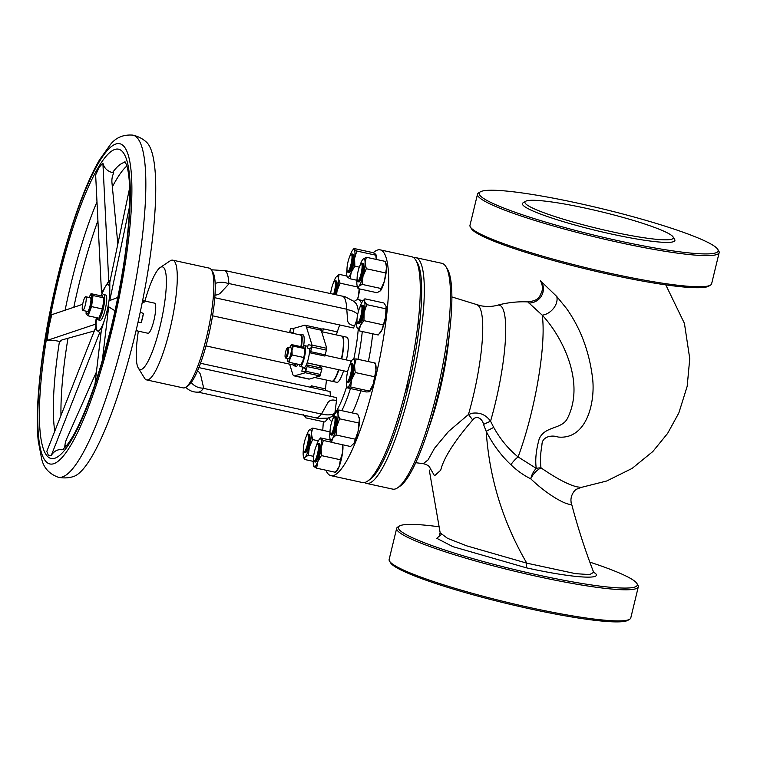 <?xml version="1.0" encoding="UTF-8"?>
<svg xmlns="http://www.w3.org/2000/svg" width="757" height="757" viewBox="0 0 757 757"><rect width="100%" height="100%" fill="white"/><g stroke="black" fill="none" stroke-linecap="round" stroke-linejoin="round"><path stroke-width="1.14" d="M94.303 330.951L62.642 339.751A23.107 4.495 -170 0 0 60.664 341.123A23.107 4.495 -170 0 0 60.74 341.691L59.472 341.398C54.126 340.309 50.019 339.978 47.171 340.413L95.183 324.28L96.357 317.618L95.798 324.441M104.561 319.814L105.535 316.7M95.789 329.106L100.227 333.061L100.719 335.502M63.569 449.686C58.223 448.873 54.116 450.812 51.249 455.496L48.325 455.222L46.802 451.418L95.164 328.756L95.779 329.03L95.884 321.895M110.314 279.778L105.119 287.045L101.069 295.864M117.846 243.972L111.97 182.797A23.107 19.729 -148.5 0 1 113.787 172.88L112.509 172.634C107.276 171.186 104.069 168.007 102.895 163.096L108.743 281.14L101.495 292.95L102.044 292.997M109.784 292.476L109.793 290.186M117.818 297.454L109.756 300.538L109.822 282.134L129.693 187.689L129.627 206.103L109.756 300.538M115.017 310.824L108.658 306.784L105.015 318.375A23.808 4.693 -77.7 0 0 106.926 311.449A23.808 4.693 -77.7 0 0 109.793 291.331A23.808 4.693 -77.7 0 0 105.119 287.045A23.808 4.693 -77.7 0 0 101.306 295.921M105.602 295.012A12.954 2.555 102.3 0 1 105.772 295.022A12.954 2.555 102.3 0 1 106.377 295.722A12.954 2.555 102.3 0 1 105.677 307.389A12.954 2.555 102.3 0 1 105.176 309.67A12.954 2.555 102.3 0 1 104.589 311.875A12.954 2.555 102.3 0 1 100.416 320.343A12.954 2.555 102.3 0 1 100.246 320.343L98.24 319.899A12.954 2.555 102.3 0 1 97.35 317.836M102.044 296.176A12.954 2.555 102.3 0 1 103.756 294.587A12.954 2.555 102.3 0 1 103.16 309.225A12.954 2.555 102.3 0 1 98.24 319.899M141.256 322.52L143.452 313.436A15.405 3.037 102.3 0 1 142.477 318.091A15.405 3.037 102.3 0 1 141.256 322.52L138.011 322.274M142.581 300.813A15.405 3.037 102.3 0 1 143.187 300.671L154.589 303.16A15.405 3.037 102.3 0 1 153.879 320.58A15.405 3.037 102.3 0 1 148.022 333.269L136.62 330.781A15.405 3.037 102.3 0 1 136.137 330.402M143.187 300.671A15.405 3.037 102.3 0 1 144.114 302.28L142.344 302.015M143.452 313.436L140.225 312.196M95.164 328.756L100.227 333.061M51.249 455.496L99.612 332.834M94.966 384.301L102.252 361.108M82.674 304.305L51.713 314.713L48.751 327.79L47.171 340.413M97.918 220.694A148.656 29.296 -77.7 0 0 78.804 285.152A148.656 29.296 -77.7 0 0 73.808 307.285M67.979 338.265A148.656 29.296 -77.7 0 0 60.967 415.498M64.97 445.012A148.656 29.296 -77.7 0 0 65.641 446.658M60.74 341.691L60.939 340.603M126.845 166.001A148.656 29.296 -77.7 0 0 112.358 186.894M102.895 163.096L99.186 167.297L95.647 174.905L101.495 292.95M100.776 366.028L111.109 327.809C121.962 282.143 128.132 241.587 129.627 206.15L129.627 206.103M96.413 371.98L66.767 438.663A23.107 22.511 132.6 0 0 64.761 447.624M58.27 477.251C63.654 478.32 68.745 478.074 73.543 476.513A172.189 33.933 -77.7 0 0 135.049 334.916A172.189 33.933 -77.7 0 0 146.461 142.146C142.751 138.739 138.219 136.392 132.882 135.125C123.23 134.396 115.67 137.623 110.21 144.814L99.574 159.755C94.256 168.839 88.929 180.062 83.601 193.423C73.921 217.846 65.159 246.176 57.324 278.434C46.565 323.457 40.074 364.543 37.85 401.664C37.008 416.889 37.14 430.004 38.238 440.99L41.692 458.997C43.66 467.807 49.186 473.891 58.27 477.251A175.085 34.5 -77.7 0 0 124.801 333.023A175.085 34.5 -77.7 0 0 132.882 135.125M94.966 384.263L101.372 329.967L105.015 318.375A23.808 4.693 -77.7 0 1 97.388 330.79A23.808 4.693 -77.7 0 1 96.546 317.656M102.261 361.032L108.658 306.784M108.743 281.14L109.386 281.197M95.183 324.28L95.742 324.422M144.918 301.049A52.526 10.352 102.3 0 1 160.238 267.495A52.526 10.352 102.3 0 1 163.578 267.486A52.526 10.352 102.3 0 1 160.077 326.267A52.526 10.352 102.3 0 1 139.033 368.943A52.526 10.352 102.3 0 1 138.313 368.044A52.526 10.352 102.3 0 1 138.361 331.159M160.238 267.495L170.117 260.872A61.279 12.074 102.3 0 1 172.747 260.171A61.279 12.074 102.3 0 1 174.015 260.853A61.279 12.074 102.3 0 1 170.722 326.04A61.279 12.074 102.3 0 1 146.64 379.91A61.279 12.074 102.3 0 1 145.372 379.229A61.279 12.074 102.3 0 1 144.53 378.178L138.313 368.044M146.64 379.91L183.194 387.887A61.279 12.074 -77.7 0 0 185.834 387.187A61.279 12.074 -77.7 0 0 208.052 330.591A61.279 12.074 -77.7 0 0 211.421 269.88A61.279 12.074 -77.7 0 0 210.569 268.83A61.279 12.074 -77.7 0 0 209.31 268.139L172.747 260.171M211.421 269.88L212.906 272.312A59.178 11.658 -77.7 0 1 215.177 283.487A59.178 11.658 102.3 0 1 191.228 382.493A13.777 12.386 36.7 0 0 203.68 388.095A62.263 12.273 102.3 0 1 203.501 388.341L321.422 414.06A62.263 12.273 102.3 0 1 315.745 417.798L198.164 392.154M203.501 388.341A62.263 12.273 102.3 0 1 198.571 392.126C193.858 392.4 189.818 391.019 186.459 387.963L185.73 387.253M331.916 421.327L331.916 421.327A62.263 12.273 102.3 0 1 330.629 420.627A62.263 12.273 102.3 0 1 329.778 419.558L328.737 417.855M354.106 301.485L355.762 300.378A62.263 12.273 102.3 0 1 358.449 299.658A62.263 12.273 102.3 0 1 359.726 300.359A62.263 12.273 102.3 0 1 361.449 303.311M339.685 324.961A58.762 11.582 -77.7 0 0 336.345 334.916M326.494 380.071A58.762 11.582 -77.7 0 0 325.387 390.508M346.744 386.392A58.762 11.582 -77.7 0 1 334.84 413.417L336.505 400.623L334.49 400.188A7.002 6.302 36.7 0 0 328.046 402.393A7.002 6.302 36.7 0 0 327.639 403.017L321.611 413.814A18.348 16.503 36.7 0 0 334.84 413.417A58.762 11.582 102.3 0 1 331.15 416.889L327.923 418.11L318.016 418.451L315.593 417.76M321.611 413.814A62.263 12.273 102.3 0 1 321.422 414.06L328.046 402.393M330.667 396.346A41.247 8.128 102.3 0 1 330.052 391.53L200.51 363.275M198.864 367.599L336.742 397.662L336.354 400.595M358.364 311.61A58.762 11.582 -77.7 0 0 355.904 303.377L354.002 301.39L344.567 296.479L341.956 296.091A62.263 12.273 102.3 0 1 342.278 296.138A62.263 12.273 102.3 0 1 343.555 296.829A62.263 12.273 102.3 0 1 346.782 309.235L228.86 283.515A62.263 12.273 102.3 0 0 225.624 271.12A62.263 12.273 102.3 0 0 225.056 270.694L211.345 269.776M356.992 319.445L354.617 325.756L352.601 325.321A7.002 5.517 -2.6 0 1 347.614 320.448L346.81 309.66A62.263 12.273 -77.7 0 0 346.782 309.235M346.81 309.66A18.348 14.449 -2.6 0 1 357.72 314.25M354.446 325.718L353.595 327.989L214.799 297.728M215.177 283.487A13.777 10.844 -2.6 0 1 228.879 283.941A62.263 12.273 -77.7 0 0 228.86 283.515M203.68 388.095L200.719 375.34A7.002 6.302 36.7 0 0 197.52 370.835M228.879 283.941L220.694 292.76A7.002 5.517 -2.6 0 1 214.988 295.088M191.228 382.493A59.178 11.658 102.3 0 1 188.209 385.597L185.834 387.187M300.898 346.63A15.405 3.037 -77.7 0 0 300.444 334.973L212.547 315.801M299.923 334.859A16.105 3.17 102.3 0 1 300.983 334.367A16.105 3.17 102.3 0 1 301.428 346.753M300.983 334.367L302.999 334.812A16.105 3.17 102.3 0 1 303.491 346.857M298.277 364.287A16.105 3.17 102.3 0 1 296.129 366.284L294.113 365.839A16.105 3.17 102.3 0 1 293.366 364.959M305.185 371.924L305.923 368.527M310.786 348.759L311.524 345.362M289.808 331.84L290.556 328.415L289.77 331.821L293.158 332.569L293.867 329.153M289.619 364.145L292.713 374.1A25.908 5.11 102.3 0 0 293.508 375.576A25.908 5.11 102.3 0 0 294.038 375.86A25.908 5.11 102.3 0 0 294.596 375.832L305.345 372.747L307.115 366.577L307.21 365.006L306.547 364.391A10.683 2.101 102.3 0 1 304.305 367.419L300.274 366.539A10.683 2.101 102.3 0 1 299.517 364.562M309.613 348.513A10.683 2.101 102.3 0 1 309.49 352.223L310.181 352.847L310.72 351.693L312.035 345.097L306.415 326.986A25.908 5.11 -77.7 0 0 305.08 325.226A25.908 5.11 -77.7 0 0 304.522 325.255L293.782 328.339L293.375 329.03M292.344 333.127L292.514 332.427M290.546 332.806A10.683 2.101 102.3 0 1 290.802 332.787L294.823 333.667A10.683 2.101 102.3 0 1 295.041 333.79M307.427 348.031L308.213 344.624L307.427 348.031M301.825 371.195L302.611 367.788L301.825 371.195M303.273 347.236A10.683 2.101 102.3 0 1 304.825 345.675A10.683 2.101 102.3 0 1 304.333 357.749A10.683 2.101 102.3 0 1 300.274 366.539M309.49 352.223A10.683 2.101 102.3 0 1 308.364 358.619A10.683 2.101 102.3 0 1 306.547 364.391M325.349 355.345L350.037 360.729A5.602 1.107 102.3 0 1 350.387 363.474M294.038 375.86L308.799 379.077A25.908 5.11 102.3 0 0 309.358 379.058L320.097 375.964L321.971 368.224L318.99 365.489A6.302 1.24 102.3 0 1 318.924 365.413M310.219 352.847L324.942 356.064L326.787 348.315L321.176 330.213A25.908 5.11 -77.7 0 0 319.842 328.443L305.08 325.226M314.732 377.506L331.869 381.244A23.107 4.551 -77.7 0 0 332.862 380.979A23.107 4.551 -77.7 0 0 338.549 369.69M341.416 358.846A23.107 4.551 -77.7 0 0 342.514 336.742A23.107 4.551 -77.7 0 0 342.192 336.345A23.107 4.551 -77.7 0 0 341.719 336.08L321.64 331.708M342.637 336.96A22.757 4.485 102.3 0 1 342.76 337.149A22.757 4.485 102.3 0 1 341.681 358.903M338.814 369.747A22.757 4.485 102.3 0 1 333.26 380.714A22.757 4.485 102.3 0 1 333.061 380.828M341.748 358.922A23.107 4.551 -77.7 0 0 342.05 336.155A23.107 4.551 -77.7 0 0 341.88 336.136M332.039 381.263A23.107 4.551 -77.7 0 0 332.2 381.32A23.107 4.551 -77.7 0 0 338.89 369.766M343.583 370.788A23.107 4.551 102.3 0 1 336.903 382.342L332.2 381.32M342.05 336.155L346.753 337.177A23.107 4.551 102.3 0 1 346.441 359.944M301.144 364.202A8.403 1.656 -77.7 0 0 301.437 363.928A8.403 1.656 -77.7 0 0 302.791 361.278A8.403 1.656 -77.7 0 0 304.749 353.169A8.403 1.656 -77.7 0 0 304.797 348.532A8.403 1.656 -77.7 0 0 304.73 348.343M296.261 363.852A16.105 3.17 102.3 0 1 294.113 365.839M291.682 344.624L291.767 345.211L291.682 344.624L302.989 347.094L304.607 348.58L304.749 353.169L302.791 361.278L300.68 364.808L289.373 362.348L290.045 358.506L292.145 354.976L292.003 350.387A8.403 1.656 102.3 0 1 290.045 358.506A8.403 1.656 -77.7 0 1 287.84 361.449L289.373 362.348M304.513 347.993L304.607 348.58L293.3 346.11L292.003 350.387A8.403 1.656 102.3 0 0 291.767 345.211L293.3 346.11M300.586 364.221L300.68 364.808L300.586 364.221M205.989 345.911L293.877 365.073A15.405 3.037 -77.7 0 0 295.599 363.701M303.453 357.436L292.145 354.976M287.84 361.449L287.755 360.862L287.84 361.449A8.403 1.656 102.3 0 1 287.565 360.9A8.403 1.656 102.3 0 1 287.405 358.544M289.799 347.595A8.403 1.656 102.3 0 1 290.925 345.504A8.403 1.656 102.3 0 1 291.767 345.211M136.62 330.781A15.405 3.037 102.3 0 0 137.263 330.62L136.146 330.336M287.291 347.86L288.076 347.331A5.602 1.107 102.3 0 1 288.313 347.274L291 347.851A5.602 1.107 102.3 0 1 291.227 351.683A5.602 1.107 102.3 0 1 288.616 358.799L285.928 358.222A5.602 1.107 102.3 0 1 285.739 358.061L285.238 357.247A4.902 0.965 -77.7 0 0 286.487 355.885A4.902 0.965 -77.7 0 0 287.698 351.153A4.902 0.965 -77.7 0 0 287.291 347.86A4.902 0.965 -77.7 0 0 285.209 354.039A4.902 0.965 -77.7 0 0 285.238 357.247M288.313 347.274A5.602 1.107 102.3 0 1 288.54 351.097A5.602 1.107 102.3 0 1 285.928 358.222M144.114 302.28L142.571 300.86M353.822 358.998A58.762 11.582 -77.7 0 0 358.203 329.702M362.272 331.519A62.263 12.273 102.3 0 1 357.966 359.31M350.453 388.53A62.263 12.273 102.3 0 1 341.795 410.654M372.671 333.79A62.263 12.273 102.3 0 1 368.366 361.581M360.843 390.801A62.263 12.273 102.3 0 1 352.194 412.925M326.958 419.624L327.923 418.11A14.355 2.829 102.3 0 1 326.958 419.624A14.355 2.829 102.3 0 1 326.731 419.87M359.159 417.542A14.355 2.829 102.3 0 1 359.187 417.646A14.355 2.829 102.3 0 1 359.395 418.81A14.355 2.829 102.3 0 1 358.089 431.32A14.355 2.829 102.3 0 1 354.049 443.091A14.355 2.829 102.3 0 1 353.453 443.943A14.355 2.829 102.3 0 1 353.396 443.999M362.953 300.964L364.874 298.826L383.884 302.98L386.117 306.311A14.355 2.829 102.3 0 1 386.117 306.32A14.355 2.829 102.3 0 1 385.606 317.06A14.355 2.829 102.3 0 1 381.821 330.175A14.355 2.829 102.3 0 1 380.383 332.616A14.355 2.829 102.3 0 1 380.146 332.862M359.67 288.937A14.355 2.829 102.3 0 1 358.534 295.675L357.313 299.677M357.541 299.63A14.355 2.829 -77.7 0 0 358.534 295.675L359.149 288.824M342.741 444.794A14.355 2.829 102.3 0 1 342.599 452.44A14.355 2.829 102.3 0 1 339.25 466.303A14.355 2.829 102.3 0 1 336.941 470.826L335.748 472.245M386.136 264.051A14.355 2.829 102.3 0 1 386.25 264.401A14.355 2.829 102.3 0 1 386.543 267.42A14.355 2.829 102.3 0 1 384.461 280.979A14.355 2.829 102.3 0 1 380.516 290.697A14.355 2.829 102.3 0 1 380.497 290.726L377.052 292.732L358.042 288.587L358.865 286.222A14.355 2.829 -77.7 0 0 362.991 276.296L362.149 284.395L358.865 286.222A14.355 2.829 -77.7 0 1 357.124 285.597L358.042 288.587M376.03 254.797A14.355 2.829 102.3 0 1 376.134 255.109A14.355 2.829 102.3 0 1 376.39 259.462M375.321 363.228L375.775 364.846A14.355 2.829 102.3 0 1 375.974 370.145A14.355 2.829 102.3 0 1 373.192 384.168A14.355 2.829 102.3 0 1 370.041 391.151A14.355 2.829 102.3 0 1 369.757 391.454M373.267 252.753A115.556 22.776 102.3 0 1 380.194 249.857A115.556 22.776 102.3 0 1 382.578 251.154A115.556 22.776 102.3 0 1 376.38 374.062A115.556 22.776 102.3 0 1 330.951 475.661A115.556 22.776 102.3 0 1 328.576 474.365A115.556 22.776 102.3 0 1 325.879 470.211M322.775 430.317A115.556 22.776 102.3 0 1 323.381 421.696M380.194 249.857L411.723 256.737A115.556 22.776 102.3 0 1 414.107 258.023A115.556 22.776 102.3 0 1 407.909 380.941A115.556 22.776 102.3 0 1 362.48 482.54L330.951 475.661M325.519 388.909L311.458 385.833L311.013 387.376M310.181 387.196L311.458 385.833M305.979 415.669L305.8 417.864L303.623 414.685M326.258 420.457L324.81 422.009L305.8 417.864M303.85 415.205A14.355 2.829 -77.7 0 0 304.957 415.442M338.682 409.982L337.925 414.126A14.355 2.829 -77.7 0 0 335.796 412.537L338.682 409.982L357.692 414.126L359.395 418.81L358.089 431.32L354.049 443.091L350.567 446.507L331.557 442.353L330.128 439.079M330.033 431.764A14.355 2.829 -77.7 0 0 329.844 437.669A14.355 2.829 -77.7 0 0 330.061 438.842A14.355 2.829 -77.7 0 0 332.578 438.407A14.355 2.829 -77.7 0 0 336.619 426.636A14.355 2.829 -77.7 0 0 337.925 414.126L339.628 418.81L336.619 426.636L336.07 435.001L332.578 438.407L331.557 442.353M358.638 422.955L339.628 418.81M355.08 439.145L336.07 435.001M335.796 412.537A14.355 2.829 -77.7 0 0 335.19 413.388A14.355 2.829 -77.7 0 0 332.825 418.962M331.206 434.991L331.869 435.133A9.453 1.864 -77.7 0 0 336.458 421.706A9.453 1.864 -77.7 0 0 335.9 416.662L335.228 416.52A9.453 1.864 102.3 0 1 335.796 421.554A9.453 1.864 102.3 0 1 331.206 434.991A9.453 1.864 102.3 0 1 330.875 434.726L330.383 433.912A8.753 1.722 -77.7 0 0 332.806 430.941A8.753 1.722 -77.7 0 0 334.935 421.725A8.753 1.722 -77.7 0 0 334.036 417.154A8.753 1.722 -77.7 0 0 330.156 429.493A8.753 1.722 -77.7 0 0 330.383 433.912M334.036 417.154L334.821 416.624A9.453 1.864 102.3 0 1 335.228 416.52M386.07 306.15L385.606 317.06L381.821 330.175L378.226 335.001L359.215 330.856L356.992 327.516A14.355 2.829 -77.7 0 0 357.039 327.677A14.355 2.829 -77.7 0 0 360.36 325.491L359.215 330.856M382.957 324.8L363.947 320.656L360.36 325.491A14.355 2.829 -77.7 0 0 364.136 312.386L363.947 320.656M364.874 298.826L364.6 301.466L366.776 304.645L364.136 312.386A14.355 2.829 -77.7 0 0 364.6 301.466A14.355 2.829 -77.7 0 0 362.726 301.22A14.355 2.829 -77.7 0 0 361.278 303.661A14.355 2.829 -77.7 0 0 359.755 307.635M385.786 308.79L366.776 304.645M358.137 323.665L358.809 323.816A9.453 1.864 -77.7 0 0 359.206 323.712A9.453 1.864 -77.7 0 0 362.83 314.051A9.453 1.864 -77.7 0 0 362.83 305.336L362.168 305.194A9.453 1.864 102.3 0 1 362.158 313.9A9.453 1.864 102.3 0 1 358.534 323.561A9.453 1.864 102.3 0 1 358.137 323.665A9.453 1.864 102.3 0 1 357.806 323.4L357.313 322.586A8.753 1.722 -77.7 0 0 357.985 322.737A8.753 1.722 -77.7 0 0 361.496 312.944A8.753 1.722 -77.7 0 0 360.975 305.828A8.753 1.722 -77.7 0 0 360.966 305.828A8.753 1.722 -77.7 0 0 357.796 313.918A8.753 1.722 -77.7 0 0 357.313 322.586M356.963 320.438A14.355 2.829 -77.7 0 0 356.992 327.516M360.966 305.828L361.751 305.298A9.453 1.864 102.3 0 1 361.751 305.298A9.453 1.864 102.3 0 1 361.761 305.298A9.453 1.864 102.3 0 1 362.168 305.194M357.512 286.969L340.073 283.165L337.064 291L336.515 294.88M346.943 276.04L339.127 274.337L338.37 278.481L340.073 283.165M336.288 276.835L339.127 274.337M335.114 294.577A9.453 1.864 -77.7 0 0 336.912 286.061A9.453 1.864 -77.7 0 0 336.345 281.017L335.673 280.875A9.453 1.864 102.3 0 1 336.24 285.919A9.453 1.864 102.3 0 1 334.443 294.426M336.117 294.795A14.355 2.829 -77.7 0 0 337.064 291A14.355 2.829 -77.7 0 0 338.37 278.481A14.355 2.829 -77.7 0 0 336.24 276.901A14.355 2.829 -77.7 0 0 335.635 277.743A14.355 2.829 -77.7 0 0 333.269 283.317M333.619 294.246A8.753 1.722 -77.7 0 0 335.379 286.08A8.753 1.722 -77.7 0 0 334.48 281.509A8.753 1.722 -77.7 0 0 330.629 293.602M334.48 281.509L335.266 280.979A9.453 1.864 102.3 0 1 335.673 280.875M330.459 440.072L320.58 437.915L320.731 438.918L320.58 437.915M331.481 442.23L323.343 440.46L320.731 438.918A14.355 2.829 -77.7 0 0 319.284 439.429A14.355 2.829 -77.7 0 0 316.984 443.952A14.355 2.829 -77.7 0 0 316.312 445.854M323.343 440.46L321.129 447.756L321.375 455.591L317.779 461.628L316.634 468.195L314.023 466.653L313.871 465.65L314.023 466.653A14.355 2.829 -77.7 0 0 317.779 461.628A14.355 2.829 -77.7 0 0 321.129 447.756A14.355 2.829 -77.7 0 0 320.731 438.918M342.353 444.605L342.599 452.44L340.385 459.745L321.375 455.591M340.385 459.745L339.25 466.303L335.644 472.34L316.634 468.195M335.644 472.34L335.493 471.337L335.644 472.34M314.694 461.874L315.366 462.025A9.453 1.864 -77.7 0 0 318.962 454.238A9.453 1.864 -77.7 0 0 319.397 443.545L318.725 443.403A9.453 1.864 102.3 0 1 318.29 454.086A9.453 1.864 102.3 0 1 314.694 461.874A9.453 1.864 102.3 0 1 314.373 461.609L313.871 460.795A8.753 1.722 -77.7 0 0 317.495 453.84A8.753 1.722 -77.7 0 0 317.524 444.037A8.753 1.722 -77.7 0 0 314.581 451.153A8.753 1.722 -77.7 0 0 313.871 460.795M313.521 458.647A14.355 2.829 -77.7 0 0 313.549 465.725A14.355 2.829 -77.7 0 0 314.023 466.653M317.524 444.037L318.318 443.507A9.453 1.864 102.3 0 1 318.725 443.403M366.331 257.266L365.082 262.736A14.355 2.829 -77.7 0 0 363.048 259.093A14.355 2.829 -77.7 0 0 362.858 259.301L366.331 257.266L385.341 261.411L386.543 267.42L384.461 280.979L381.159 288.54L362.149 284.395M381.159 288.54L380.336 290.906M385.304 272.88L366.293 268.735L362.991 276.296A14.355 2.829 -77.7 0 0 365.082 262.736L366.293 268.735M357.247 285.947L357.455 286.771M357.105 278.519A14.355 2.829 -77.7 0 0 356.831 282.588A14.355 2.829 -77.7 0 0 357.124 285.597M358.269 281.755L358.941 281.897A9.453 1.864 -77.7 0 0 360.938 279.201A9.453 1.864 -77.7 0 0 363.436 269.303A9.453 1.864 -77.7 0 0 362.972 263.427L362.3 263.275A9.453 1.864 102.3 0 1 362.764 269.161A9.453 1.864 102.3 0 1 360.266 279.049A9.453 1.864 102.3 0 1 358.269 281.755A9.453 1.864 102.3 0 1 357.947 281.481L357.446 280.667A8.753 1.722 -77.7 0 0 359.594 278.425A8.753 1.722 -77.7 0 0 361.997 268.47A8.753 1.722 -77.7 0 0 361.108 263.919A8.753 1.722 -77.7 0 0 359.632 266.313A8.753 1.722 -77.7 0 0 357.436 274.649A8.753 1.722 -77.7 0 0 357.446 280.667M362.858 259.301A14.355 2.829 -77.7 0 0 359.897 265.726M361.108 263.919L361.893 263.389A9.453 1.864 102.3 0 1 362.3 263.275M318.366 440.829L312.594 439.571L311.382 433.572A14.355 2.829 -77.7 0 0 309.348 429.938A14.355 2.829 -77.7 0 0 309.168 430.137L312.632 428.112L330.014 431.897M312.594 439.571L309.301 447.132A14.355 2.829 -77.7 0 0 311.382 433.572L312.632 428.112M303.406 449.365A14.355 2.829 -77.7 0 0 303.141 453.424A14.355 2.829 -77.7 0 0 303.434 456.433A14.355 2.829 -77.7 0 0 305.175 457.058A14.355 2.829 -77.7 0 0 309.301 447.132L308.449 455.231L305.175 457.058L304.352 459.423L303.548 456.793M313.653 456.367L308.449 455.231M313.294 461.373L304.352 459.423M304.579 452.591L305.251 452.733A9.453 1.864 -77.7 0 0 307.238 450.037A9.453 1.864 -77.7 0 0 309.736 440.148A9.453 1.864 -77.7 0 0 309.282 434.263L308.61 434.111A9.453 1.864 102.3 0 1 309.074 439.997A9.453 1.864 102.3 0 1 306.566 449.895A9.453 1.864 102.3 0 1 304.579 452.591A9.453 1.864 102.3 0 1 304.257 452.317L303.756 451.513A8.753 1.722 -77.7 0 0 305.904 449.261A8.753 1.722 -77.7 0 0 308.307 439.315A8.753 1.722 -77.7 0 0 307.408 434.755A8.753 1.722 -77.7 0 0 305.942 437.149A8.753 1.722 -77.7 0 0 303.746 445.485A8.753 1.722 -77.7 0 0 303.756 451.513M309.168 430.137L309.178 430.127A14.355 2.829 -77.7 0 0 306.197 436.562M307.408 434.755L308.203 434.225A9.453 1.864 102.3 0 1 308.61 434.111M359.31 267.155L354.834 266.18L351.239 272.208L350.094 278.775L356.935 280.27M354.039 248.504L354.191 249.507L354.039 248.504L373.05 252.649L375.661 254.182L375.813 255.185L356.802 251.04L354.598 258.345L354.834 266.18M375.661 254.182L376.238 259.433M346.98 269.237A14.355 2.829 -77.7 0 0 347.009 276.314A14.355 2.829 -77.7 0 0 347.482 277.242L347.331 276.239L347.482 277.242L350.094 278.775M347.482 277.242A14.355 2.829 -77.7 0 0 351.239 272.208A14.355 2.829 -77.7 0 0 354.598 258.345A14.355 2.829 -77.7 0 0 354.191 249.507L356.802 251.04M348.154 272.463L348.826 272.605A9.453 1.864 -77.7 0 0 352.421 264.818A9.453 1.864 -77.7 0 0 352.857 254.134L352.185 253.983A9.453 1.864 102.3 0 1 351.75 264.676A9.453 1.864 102.3 0 1 348.154 272.463A9.453 1.864 102.3 0 1 347.832 272.198L347.331 271.385A8.753 1.722 -77.7 0 0 350.964 264.42A8.753 1.722 -77.7 0 0 350.983 254.626A8.753 1.722 -77.7 0 0 348.04 261.733A8.753 1.722 -77.7 0 0 347.331 271.385M354.191 249.507A14.355 2.829 -77.7 0 0 352.743 250.009A14.355 2.829 -77.7 0 0 350.444 254.532A14.355 2.829 -77.7 0 0 349.772 256.434M350.983 254.626L351.778 254.097A9.453 1.864 102.3 0 1 352.185 253.983M374.734 363.767L375.254 363.076L375.974 370.145L373.192 384.168L369.161 391.814L366.18 391.965L347.17 387.821L347.7 387.13L347.17 387.821M369.161 391.814L369.69 391.123L350.68 386.978L347.7 387.13A14.355 2.829 -77.7 0 0 351.721 379.484L350.68 386.978M353.264 359.083L352.734 359.774L353.264 359.083L356.244 358.932L354.503 365.461L355.222 372.529L351.721 379.484A14.355 2.829 -77.7 0 0 354.503 365.461A14.355 2.829 -77.7 0 0 353.264 359.083A14.355 2.829 -77.7 0 0 352.383 359.745A14.355 2.829 -77.7 0 0 349.412 366.17M375.254 363.076L356.244 358.932M374.232 376.674L355.222 372.529M347.794 382.2L348.466 382.342A9.453 1.864 -77.7 0 0 351.835 375.463A9.453 1.864 -77.7 0 0 353.065 364.874A9.453 1.864 -77.7 0 0 352.497 363.871L351.825 363.72A9.453 1.864 102.3 0 1 352.393 364.723A9.453 1.864 102.3 0 1 351.163 375.311A9.453 1.864 102.3 0 1 347.794 382.2A9.453 1.864 102.3 0 1 347.472 381.935L346.971 381.121A8.753 1.722 -77.7 0 0 350.16 375.822A8.753 1.722 -77.7 0 0 351.532 365.186A8.753 1.722 -77.7 0 0 350.623 364.363A8.753 1.722 -77.7 0 0 347.671 371.488A8.753 1.722 -77.7 0 0 346.744 380.44A8.753 1.722 -77.7 0 0 346.971 381.121M346.621 378.973A14.355 2.829 -77.7 0 0 346.451 380.752A14.355 2.829 -77.7 0 0 346.649 386.051A14.355 2.829 -77.7 0 0 347.7 387.13M350.623 364.363L351.418 363.833A9.453 1.864 102.3 0 1 351.825 363.72M337.3 331.888L323.504 328.879L322.406 331.869M320.523 329.03L323.504 328.879M321.82 331.746A14.355 2.829 -77.7 0 0 320.618 329.011M368.668 480.298A113.455 22.36 -77.7 0 0 408.061 387.47A113.455 22.36 -77.7 0 0 416.416 261.345M408.155 379.882A9.453 1.864 102.3 0 1 405.175 392.306M418.507 319.066A9.453 1.864 102.3 0 1 417.533 327.507M413.634 257.635A115.556 22.776 102.3 0 1 415.754 257.617A115.556 22.776 102.3 0 1 410.426 388.227A115.556 22.776 102.3 0 1 366.511 483.411A115.556 22.776 102.3 0 1 364.6 482.512M366.511 483.411L392.675 489.117A115.556 22.776 -77.7 0 0 397.643 487.792A115.556 22.776 -77.7 0 0 436.59 393.933A115.556 22.776 -77.7 0 0 445.882 266.596A115.556 22.776 -77.7 0 0 441.918 263.322L415.754 257.617M445.882 266.596L447.378 269.028A113.455 22.36 102.3 0 1 438.246 394.047A113.455 22.36 102.3 0 1 400.018 486.202L397.643 487.792M415.735 462.707L423.267 463.653L428.017 459.944L434.527 448.258L448.475 431.509L468.451 414.495L472.51 413.208C479.985 412.243 486.003 414.902 490.555 421.185L493.706 427.393C500.273 439.202 508.411 449.052 518.091 456.935L536.278 468.403C535.057 460.171 536.013 450.406 539.154 439.098C544.406 426.049 560.871 429.531 567.04 419.151C586.58 381.774 560.615 334.537 542.211 315.158L527.771 301.892C517.504 301.437 507.408 302.545 497.481 305.232C492.003 306.746 486.202 306.878 480.108 305.629L451.882 296.943M527.771 301.892C539.902 300.482 539.523 296.176 542.021 291.152C542.788 287.433 542.258 283.97 540.432 280.771L556.717 296.441L566.558 308.544C580.78 328.661 589.476 352.1 592.636 378.841C595.267 401.958 586.921 439.968 558.07 437.026C551.522 434.669 541.908 436.666 541.955 444.851C540.394 453.708 540.082 461.382 541.009 467.873C556.859 478.736 568.98 485.076 577.364 486.912L581.338 487.385L606.736 480.988L632.142 468.394L652.856 451.503L667.617 433.401L678.849 412.925L687.176 386.316L689.75 358.657L684.432 323.409L665.772 284.859M429.276 470.069L440.177 532.871L447.548 538.331L466.776 545.873L526.777 563.151L575.585 573.664L589.656 574.591L593.668 572.33C584.896 549.591 577.44 526.446 571.308 502.913L570.948 502.052C575.206 508.959 552.771 500.017 530.752 478.812C523.891 475.481 517.268 470.788 510.899 464.741C501.039 455.468 492.816 444.35 486.221 431.395L483.524 424.422C482.729 419.246 476.683 414.486 472.69 419.955C454.285 441.34 443.64 458.08 440.735 470.192L434.537 475.784L429.37 466.889M476.91 304.787A82.513 16.257 -77.7 0 1 472.832 397.974A82.513 16.257 -77.7 0 1 468.451 414.495A14.005 1.012 -127.1 0 1 472.69 419.955M497.481 305.232A86.894 17.127 -77.7 0 1 495.277 403.386A86.894 17.127 -77.7 0 1 490.555 421.185A14.005 0.937 -25.2 0 0 483.524 424.422M556.717 296.441A14.005 9.992 -44.9 0 1 542.211 315.158A97.18 19.152 -77.7 0 1 531.442 412.47A97.18 19.152 -77.7 0 1 518.091 456.935A14.005 5.413 -50 0 0 510.899 464.741M536.278 468.403A14.005 10.655 173.7 0 1 540.29 467.873A14.005 10.655 173.7 0 1 541.009 467.873A14.005 7.608 129 0 0 540.063 468.384A14.005 7.608 129 0 0 530.752 478.812A14.005 8.63 111.4 0 1 536.278 468.403M486.221 431.395C489.325 478.046 502.847 521.961 526.777 563.142L526.295 567.797L452.8 546.62L436.751 538.284L441.303 534.489M593.497 571.866L595.059 573.068A3.501 3.407 -47.8 0 1 593.725 572.443A3.501 3.416 -47 0 0 595.078 573.087C603.622 580.269 570.021 577.553 526.295 567.797M439.003 526.777A122.908 13.758 13.6 0 0 399.478 526.001A122.908 13.758 13.6 0 0 400.084 530.553A122.908 13.758 13.6 0 0 533.212 573.938A122.908 13.758 13.6 0 0 636.883 583.439A122.908 13.758 13.6 0 0 635.549 581.906A122.908 13.758 13.6 0 0 589.864 562.139M636.883 583.439L637.914 585.104A124.309 13.919 -166.4 0 1 638.312 586.807A124.309 13.919 -166.4 0 1 526.276 573.957A124.309 13.919 -166.4 0 1 398.419 531.613A124.309 13.919 -166.4 0 1 396.668 528.348A124.309 13.919 -166.4 0 1 397.803 527.014L399.478 526.001M396.668 528.348L389.136 559.461A124.309 13.919 13.6 0 0 389.533 561.174A124.309 13.919 13.6 0 0 390.886 562.725A124.309 13.919 13.6 0 0 511.931 603.48A124.309 13.919 13.6 0 0 629.644 619.264A124.309 13.919 13.6 0 0 630.78 617.93L638.312 586.807M629.644 619.264L627.969 620.276A122.908 13.758 -166.4 0 1 511.581 604.663A122.908 13.758 -166.4 0 1 391.899 564.372A122.908 13.758 -166.4 0 1 390.565 562.839L389.533 561.174M710.482 285.115L708.807 286.118A122.908 13.758 -166.4 0 1 592.419 270.514A122.908 13.758 -166.4 0 1 472.737 230.223A122.908 13.758 -166.4 0 1 471.403 228.69L470.371 227.024A124.309 13.919 13.6 0 0 471.725 228.576A124.309 13.919 13.6 0 0 592.769 269.331A124.309 13.919 13.6 0 0 710.482 285.115A124.309 13.919 13.6 0 0 711.618 283.78L719.15 252.658A124.309 13.919 -166.4 0 1 607.114 239.799A124.309 13.919 -166.4 0 1 479.257 197.463A124.309 13.919 -166.4 0 1 477.506 194.199A124.309 13.919 -166.4 0 1 478.642 192.865L480.317 191.852A122.908 13.758 13.6 0 0 480.922 196.404A122.908 13.758 13.6 0 0 614.05 239.789A122.908 13.758 13.6 0 0 717.721 249.29A122.908 13.758 13.6 0 0 716.387 247.757A122.908 13.758 13.6 0 0 596.705 207.465A122.908 13.758 13.6 0 0 480.317 191.852M477.506 194.199L469.974 225.312A124.309 13.919 13.6 0 0 470.371 227.024M673.096 236.95L674.638 239.439A78.435 8.781 -166.4 0 1 608.477 233.383A78.435 8.781 -166.4 0 1 523.522 205.696A78.435 8.781 -166.4 0 1 523.134 202.791L525.651 201.277A76.334 8.545 -166.4 0 1 597.935 210.976A76.334 8.545 -166.4 0 1 672.263 235.995A76.334 8.545 -166.4 0 1 673.096 236.95A76.334 8.545 -166.4 0 1 608.704 231.046A76.334 8.545 -166.4 0 1 526.02 204.106A76.334 8.545 -166.4 0 1 525.651 201.277M717.721 249.29L718.753 250.955A124.309 13.919 -166.4 0 1 719.15 252.658M103.775 300.908A9.699 1.911 102.3 0 1 103.766 301.277A9.699 1.911 102.3 0 1 102.611 308.733A9.699 1.911 102.3 0 1 101.031 313.814A9.699 1.911 102.3 0 1 100.927 314.06M91.569 306.604L88.105 315.82L98.93 318.186L102.394 308.97L103.804 300.378L103.841 297.889L101.817 296.034L90.991 293.669L93.016 295.523L91.569 306.604L102.394 308.97M89.118 297.482A9.699 1.911 102.3 0 1 91.606 296.299A9.699 1.911 102.3 0 1 90.537 306.093A9.699 1.911 102.3 0 1 87.613 313.663A9.699 1.911 102.3 0 1 86.137 311.165M88.105 315.82L86.08 313.966L86.118 311.468M82.731 310.427L87.434 311.449A7.002 1.382 -77.7 0 0 90.092 305.686A7.002 1.382 -77.7 0 0 90.414 297.766L85.721 296.744A7.002 1.382 102.3 0 1 85.399 304.655A7.002 1.382 102.3 0 1 82.731 310.427A7.002 1.382 102.3 0 1 83.052 302.507A7.002 1.382 102.3 0 1 85.721 296.744M89.108 297.482L90.991 293.669M93.016 295.523L103.841 297.889M58.412 279.588A158.279 31.188 -77.7 0 0 47.852 456.717A158.279 31.188 -77.7 0 0 111.26 328.103A158.279 31.188 -77.7 0 0 121.82 150.974A158.279 31.188 -77.7 0 0 58.412 279.588M59.472 341.398A147.066 28.984 -77.7 0 0 54.769 431.225M96.981 201.892A147.066 28.984 -77.7 0 0 71.016 283.638A147.066 28.984 -77.7 0 0 65.102 310.209M125.444 162.367A147.066 28.984 -77.7 0 0 112.509 172.634M57.475 278.727A163.881 32.296 -77.7 0 0 46.546 462.13A163.881 32.296 -77.7 0 0 112.197 328.964A163.881 32.296 -77.7 0 0 123.136 145.562A163.881 32.296 -77.7 0 0 57.475 278.727M318.99 365.489L307.115 362.896M321.971 368.224L307.21 365.006M325.472 354.91L310.72 351.693M321.876 369.795L307.115 366.577M309.358 379.058L294.596 375.832M321.176 330.213L306.415 326.986M326.787 348.315L312.035 345.097M326.617 350.179L311.865 346.961M320.731 374.526L305.97 371.308M320.097 375.964L305.345 372.747M429.077 427.213A85.579 16.862 -77.7 0 0 439.722 391.114A85.579 16.862 -77.7 0 0 449.242 334.764M541.425 281.718A14.005 13.645 -47.4 0 1 528.802 302.989M493.706 427.393L486.259 431.263M96.025 381.083C84.245 415.64 73.902 437.726 65.026 447.349L62.008 449.951M124.905 161.506L126.419 164.666C128.122 169.294 129.21 177.129 129.693 188.162M358.449 299.658L363.171 300.69M224.697 270.495L342.278 296.138M307.465 348.05L310.824 348.778M301.863 371.214L305.213 371.942M347.633 371.668L307.134 362.84M304.825 345.675L307.503 346.252M324.942 356.064L310.181 352.847M302.611 367.788L305.96 368.517M308.213 344.624L311.562 345.362M290.556 328.415L293.905 329.144M301.437 363.928L300.737 364.76M290.925 345.504L291.625 344.681M380.383 332.616L379.673 333.449M362.726 301.22L363.426 300.387M319.284 439.429L320.485 438.01M386.25 264.401L385.928 263.228M303.434 456.433L303.765 457.607M352.743 250.009L353.945 248.599M346.649 386.051L347.103 387.679M423.267 463.653C427.251 464.779 429.474 466.123 429.919 467.694M581.338 487.385L576.957 489.041C573.92 490.139 569.671 496.989 571.317 502.913M439.315 535.142L440.177 532.862M103.756 294.587L105.772 295.022M101.031 313.814L100.813 314.335M103.766 301.277L103.804 300.378"/></g></svg>
